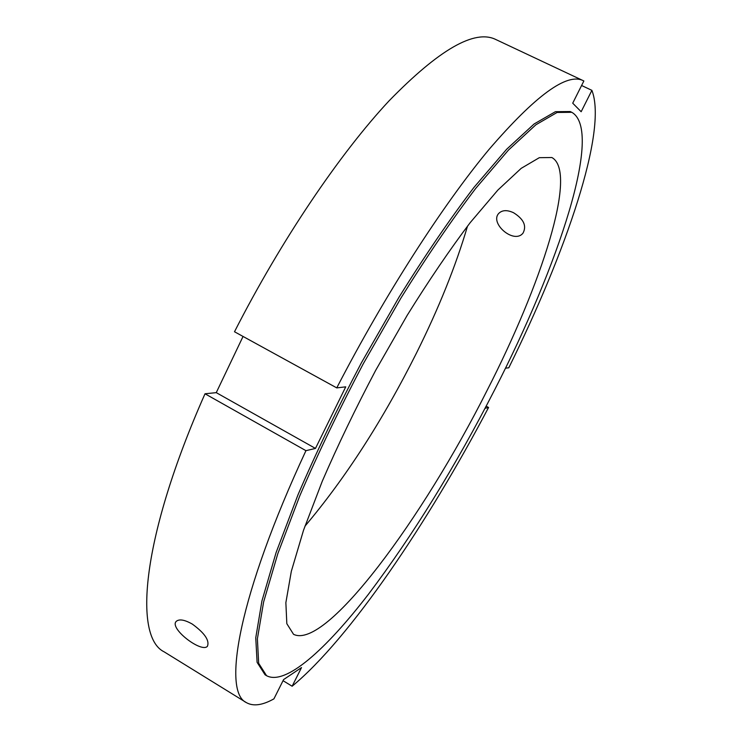 <?xml version="1.0" encoding="UTF-8"?>
<svg xmlns="http://www.w3.org/2000/svg" width="742" height="742" viewBox="0 0 742 742"><rect width="100%" height="100%" fill="white"/><g stroke="black" fill="none" stroke-linecap="round" stroke-linejoin="round"><path stroke-width="1.11" d="M192.317 624.096C204.634 633.074 209.68 640.457 207.454 646.236C201.741 653.452 168.62 628.066 176.336 621.295C179.341 618.837 184.665 619.774 192.317 624.096M513.538 212.722C523.694 219.066 526.857 225.865 523.027 233.109C514.085 244.619 489.21 223.138 498.865 213.297C502.315 209.995 507.203 209.81 513.538 212.722M581.598 85.497L591.893 90.357L581.153 111.727L572.722 103.184L583.861 80.971L495.86 39.539C474.769 29.012 439.171 49.454 389.068 100.847C339.984 153.409 281.162 240.195 234.5 331.757L336.757 387.89L345.744 386.842L315.471 448.428L305.945 450.672L205.015 393.779L216.265 392.648L315.471 448.428M216.265 392.648L243.051 336.451M305.945 450.672C238.813 594.834 221.96 691.776 246.4 702.628C253.291 706.542 262.464 705.29 273.919 698.862L283.602 679.57L301.521 667.577L292.135 686.229L283.036 680.683M486.177 406.199L488.561 407.479C427.948 522.72 350.001 638.315 292.135 686.229M246.4 702.628L164.13 651.838C133.143 636.831 141.676 536.596 205.015 393.779M591.893 90.357C607.791 131.139 565.682 252.781 508.789 367.791L505.469 368.18M336.757 387.89C384.857 294.843 442.649 205.209 488.728 149.791C535.52 95.43 567.055 72.401 583.333 80.711M467.534 226.078C455.736 266.063 438.726 308.375 416.503 353.007C382.844 420.176 345.651 477.913 304.916 526.226M488.561 407.479L485.073 408.304M494.951 389.225C455.347 466.542 413.238 534.806 368.616 594.017C325.923 649.491 285.494 685.923 266.554 675.693L258.661 663.283L257.391 638.788L263.614 602.012L277.814 553.68L299.851 495.684C318.197 453.093 339.344 409.111 363.292 363.728L400.893 298.136C426.743 256.611 451.692 220.031 475.733 188.375L508.456 150.088L535.872 124.786L557.084 112.469L571.785 112.302C603.765 130.629 558.086 266.202 494.951 389.225M486.965 390.682C423.394 517.183 326.128 650.474 293.544 634.317L286.829 623.697L285.865 602.699L291.328 571.312L303.506 530.298L322.232 481.326C337.731 445.469 355.529 408.508 375.637 370.416L407.2 315.313C428.904 280.383 449.893 249.507 470.168 222.674L497.873 190.063L521.19 168.351L539.304 157.684L551.862 157.517C578.278 171.977 541.261 284.752 486.965 390.682M266.554 675.693L265.042 674.775L257.094 662.328L255.758 637.805L261.917 601.001L276.061 552.66L298.052 494.654C316.37 452.063 337.499 408.091 361.437 362.727L399.038 297.152C424.897 255.656 449.856 219.094 473.915 187.466L506.684 149.216L534.147 123.951L555.424 111.68L570.19 111.541L571.785 112.302"/></g></svg>
